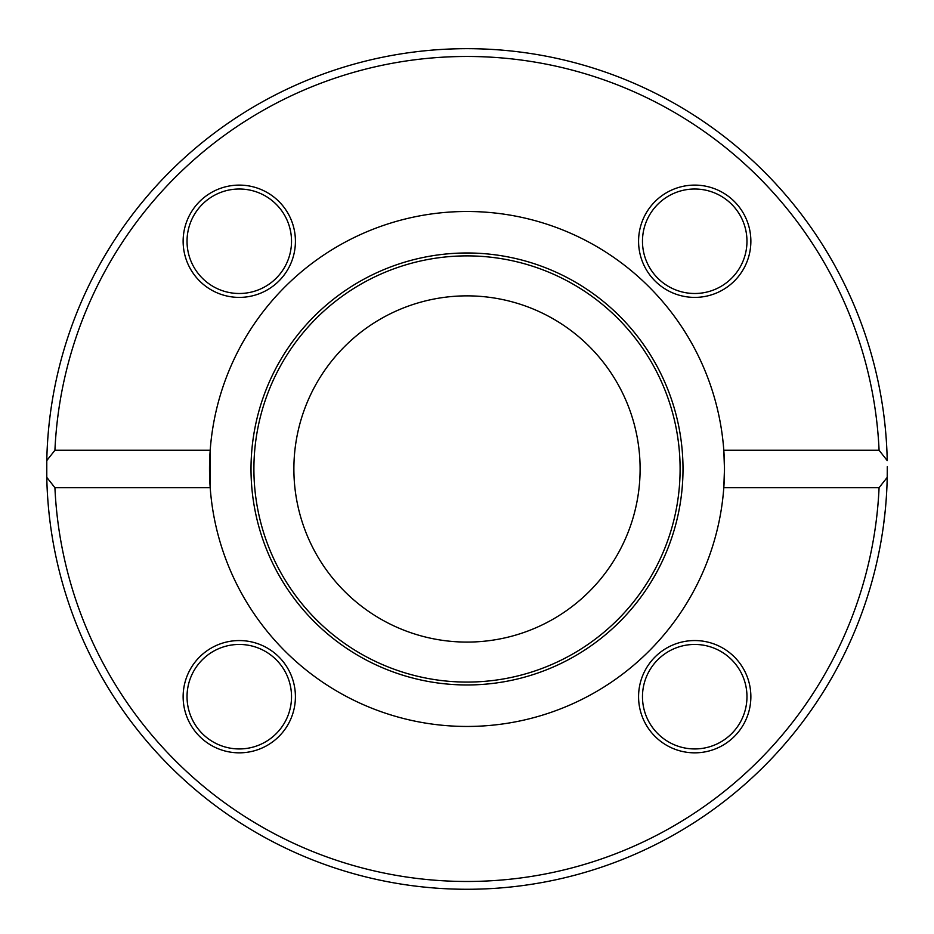 <?xml version="1.0" encoding="UTF-8"?>
<svg xmlns="http://www.w3.org/2000/svg" width="934" height="934" viewBox="0 0 934 934"><rect width="100%" height="100%" fill="white"/><g stroke="black" fill="none" stroke-linecap="round" stroke-linejoin="round"><path stroke-width="1.4" d="M46.782 460.579A420.3 420.3 0 0 0 46.782 477.367L46.782 460.579A420.3 420.3 0 0 0 467 889.273A420.3 420.3 0 0 0 887.218 477.367L879.081 487.688L723.803 487.688L724.48 468.973L723.803 450.258L879.081 450.258L887.218 460.579A420.3 420.3 0 0 0 467 48.673A420.3 420.3 0 0 0 46.782 460.579L54.919 450.258A412.501 412.501 0 0 1 467 56.472A412.501 412.501 0 0 1 879.081 450.258M887.3 467.245L887.3 467.245A420.3 420.3 0 0 0 887.288 466.72A420.3 420.3 0 0 1 887.3 467.245L887.265 474.367A420.3 420.3 0 0 1 887.218 477.367L887.288 466.72M884.043 416.704L884.837 423.534M883.821 415.035L883.459 412.279M884.451 420.137L885.082 425.834M885.654 431.87L885.817 433.68M885.537 430.562L885.28 427.83M884.942 513.42L884.58 516.689M883.599 524.604L882.98 529.099M883.377 526.274L884.51 517.319M885.374 509.193L885.666 506.065M885.222 510.676L883.576 524.803M883.798 523.087L884.089 520.798M884.124 520.553L884.451 517.81M884.521 517.191L884.638 516.222M885.619 506.578L885.42 508.703M880.097 391.498L880.599 394.23M881.136 397.277L881.649 400.266M881.533 399.577L881.369 398.631M881.089 396.973L880.61 394.265M879.735 389.56L879.933 390.599M881.848 401.48L881.965 402.239M881.988 402.379L882.186 403.64M879.081 487.688A412.501 412.501 0 0 1 467 881.474A412.501 412.501 0 0 1 54.919 487.688L46.782 477.367M885.397 429.045L885.035 425.437M885 425.028L884.907 424.141M54.919 450.258L210.197 450.258L210.197 487.688L54.919 487.688M210.197 487.688A257.48 257.48 0 0 0 467 726.454A257.48 257.48 0 0 0 723.803 450.258A257.48 257.48 0 0 0 467 211.493A257.48 257.48 0 0 0 210.197 487.688M183.134 696.694A56.145 56.145 0 0 0 267.346 745.32A56.145 56.145 0 0 0 267.346 648.079A56.145 56.145 0 0 0 183.134 696.694M694.721 752.839A56.145 56.145 0 0 0 743.347 668.627A56.145 56.145 0 0 0 646.094 668.627A56.145 56.145 0 0 0 694.721 752.839M239.279 185.107A56.145 56.145 0 0 0 190.653 269.319A56.145 56.145 0 0 0 287.905 269.319A56.145 56.145 0 0 0 239.279 185.107M750.866 241.252A56.145 56.145 0 0 0 666.654 192.626A56.145 56.145 0 0 0 666.654 289.879A56.145 56.145 0 0 0 750.866 241.252M694.721 644.448A52.246 52.246 0 0 1 746.966 696.694A52.246 52.246 0 0 1 694.721 748.94A52.246 52.246 0 0 1 642.475 696.694A52.246 52.246 0 0 1 694.721 644.448M291.525 696.694A52.246 52.246 0 0 1 239.279 748.94A52.246 52.246 0 0 1 187.033 696.694A52.246 52.246 0 0 1 239.279 644.448A52.246 52.246 0 0 1 291.525 696.694M239.279 293.498A52.246 52.246 0 0 1 187.033 241.252A52.246 52.246 0 0 1 239.279 189.007A52.246 52.246 0 0 1 291.525 241.252A52.246 52.246 0 0 1 239.279 293.498M642.475 241.252A52.246 52.246 0 0 1 694.721 189.007A52.246 52.246 0 0 1 746.966 241.252A52.246 52.246 0 0 1 694.721 293.498A52.246 52.246 0 0 1 642.475 241.252M682.999 468.973A215.999 215.999 0 0 0 359.006 281.916A215.999 215.999 0 0 0 359.006 656.03A215.999 215.999 0 0 0 682.999 468.973M680.104 468.973A213.104 213.104 0 0 0 360.454 284.426A213.104 213.104 0 0 0 360.454 653.531A213.104 213.104 0 0 0 680.104 468.973M640.105 468.973A173.105 173.105 0 0 0 380.442 319.054A173.105 173.105 0 0 0 380.442 618.892A173.105 173.105 0 0 0 640.105 468.973"/></g></svg>
